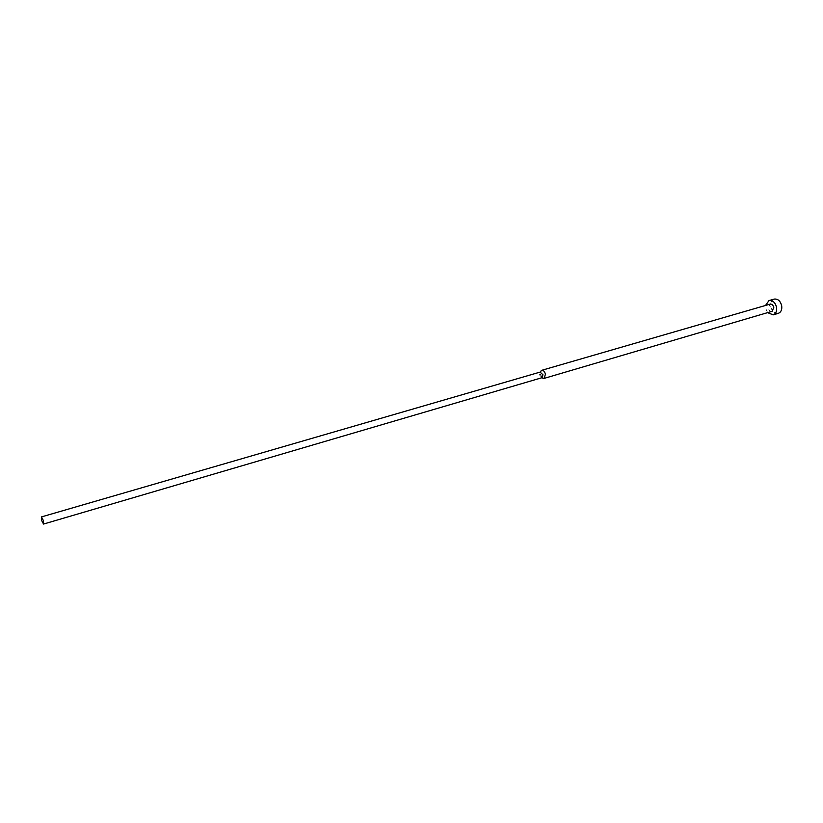 <?xml version="1.0" encoding="UTF-8"?>
<svg xmlns="http://www.w3.org/2000/svg" width="823" height="823" viewBox="0 0 823 823"><rect width="100%" height="100%" fill="white"/><g stroke="black" fill="none" stroke-linecap="round" stroke-linejoin="round"><path stroke-width="0.62" stroke-dasharray="4.12 3.09" d="M767.602 312.637L765.606 308.224L765.503 305.467M778.311 313.347C774.608 313.789 772.077 311.588 770.74 306.732C770.256 302.771 771.398 300.22 774.155 299.099M542.511 378.014L540.464 374.444L540.608 371.482M772.097 311.31C770.256 311.526 768.991 310.415 768.322 307.977L770.019 304.16M542.048 377.685L539.476 374.918L540.155 372.078"/><path stroke-width="1.23" d="M765.503 305.467L769.001 300.57C772.684 300.148 775.194 302.37 776.542 307.246C777.025 311.197 775.904 313.748 773.178 314.87L767.602 312.637M769.001 300.57L774.155 299.099C777.838 298.667 780.358 300.879 781.696 305.734C782.169 309.685 781.048 312.226 778.311 313.347L773.178 314.87M540.608 371.482L541.76 370.299C543.437 370.175 544.661 371.492 545.433 374.249L544.126 378.395L542.511 378.014M541.76 370.299L770.019 304.16C771.861 303.944 773.116 305.055 773.795 307.493L772.097 311.31L544.126 378.395M540.114 372.14L542.954 374.784L542.048 377.685L43.547 524.056L41.5 520.229L41.459 516.916L43.496 520.753L43.547 524.056M541.822 377.757L543.694 378.457M41.459 516.916L540.392 372.017M540.155 372.078L541.359 370.484"/></g></svg>
